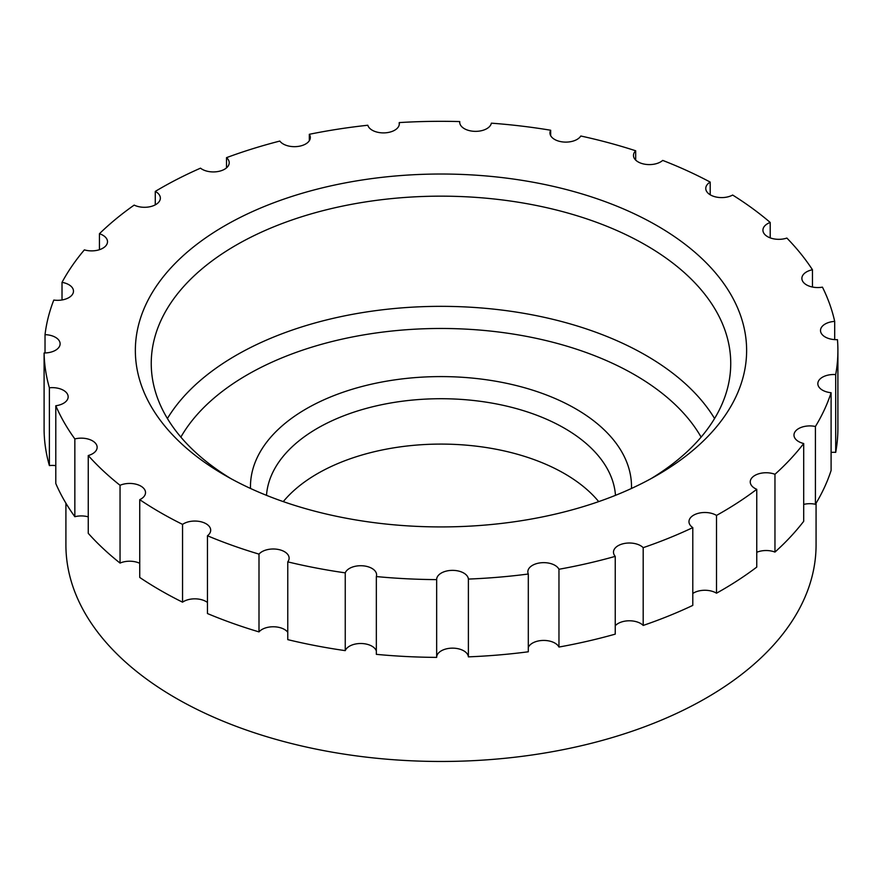 <?xml version="1.0" encoding="UTF-8"?>
<svg xmlns="http://www.w3.org/2000/svg" width="882" height="882" viewBox="0 0 882 882"><rect width="100%" height="100%" fill="white"/><g stroke="black" fill="none" stroke-linecap="round" stroke-linejoin="round"><path stroke-width="1.32" d="M710.197 194.79L710.197 182.089A15.876 9.162 0 0 0 705.765 188.439A15.876 9.162 0 0 0 710.418 194.911A15.876 9.162 0 0 0 732.644 195.043A396.911 229.155 0 0 1 770.207 222.462A15.876 9.162 0 0 0 762.93 230.169A15.876 9.162 0 0 0 767.583 236.652A15.876 9.162 0 0 0 786.865 238.063A396.911 229.155 0 0 1 812.454 269.749A15.876 9.162 0 0 0 801.881 278.392A15.876 9.162 0 0 0 806.523 284.875A15.876 9.162 0 0 0 822.443 287.146A396.911 229.155 0 0 1 834.692 321.39A15.876 9.162 0 0 0 820.514 330.496A15.876 9.162 0 0 0 825.166 336.979A15.876 9.162 0 0 0 837.459 339.647A396.911 229.155 0 0 1 837.9 350.474A396.911 229.155 0 0 1 835.695 374.585A15.876 9.162 0 0 0 817.834 383.681A15.876 9.162 0 0 0 822.487 390.164A15.876 9.162 0 0 0 831.098 392.722L831.098 470.503A396.911 229.155 0 0 1 815.42 504.272L815.42 426.491A15.876 9.162 0 0 0 793.976 435.08A15.876 9.162 0 0 0 798.629 441.562A15.876 9.162 0 0 0 803.7 443.525L803.7 521.306A396.911 229.155 0 0 1 774.958 552.077L774.958 474.296A15.876 9.162 0 0 0 758.652 473.821A15.876 9.162 0 0 0 750.24 481.914A15.876 9.162 0 0 0 754.893 488.385A15.876 9.162 0 0 0 756.756 489.312L756.756 567.093A396.911 229.155 0 0 1 716.504 593.2L716.504 515.43A15.876 9.162 0 0 0 699.062 513.126A15.876 9.162 0 0 0 688.974 521.659A15.876 9.162 0 0 0 692.789 527.612A396.911 229.155 0 0 1 643.187 547.667A15.876 9.162 0 0 0 625.327 543.312A15.876 9.162 0 0 0 613.486 552.176A15.876 9.162 0 0 0 615.239 556.366A396.911 229.155 0 0 1 558.967 569.265A15.876 9.162 0 0 0 541.482 562.738A15.876 9.162 0 0 0 527.844 571.823A15.876 9.162 0 0 0 528.307 574.017A396.911 229.155 0 0 1 468.386 579.077A15.876 9.162 0 0 0 452.146 570.367A15.876 9.162 0 0 0 436.656 579.529A15.876 9.162 0 0 0 436.656 579.617A396.911 229.155 0 0 1 376.338 576.563A15.876 9.162 0 0 0 376.603 574.888A15.876 9.162 0 0 0 362.502 565.781A15.876 9.162 0 0 0 345.248 572.859A396.911 229.155 0 0 1 287.764 561.867A15.876 9.162 0 0 0 289.12 558.152A15.876 9.162 0 0 0 276.838 549.232A15.876 9.162 0 0 0 258.999 554.117A396.911 229.155 0 0 1 207.457 535.76A15.876 9.162 0 0 0 210.688 530.225A15.876 9.162 0 0 0 200.17 521.593A15.876 9.162 0 0 0 182.552 524.393A396.911 229.155 0 0 1 160.326 512.508A396.911 229.155 0 0 1 139.742 499.675A15.876 9.162 0 0 0 145.519 492.597A15.876 9.162 0 0 0 136.71 484.394A15.876 9.162 0 0 0 120.051 485.298A396.911 229.155 0 0 1 88.255 455.542A15.876 9.162 0 0 0 97.141 447.317A15.876 9.162 0 0 0 74.849 438.938A396.911 229.155 0 0 1 55.798 405.753A15.876 9.162 0 0 0 68.157 396.812A15.876 9.162 0 0 0 49.381 387.793A396.911 229.155 0 0 1 44.1 352.976A15.876 9.162 0 0 0 60.119 343.804A15.876 9.162 0 0 0 45.026 334.653A396.911 229.155 0 0 1 53.802 300.056A15.876 9.162 0 0 0 73.482 291.159A15.876 9.162 0 0 0 62.016 282.361A396.911 229.155 0 0 1 84.374 249.871A15.876 9.162 0 0 0 107.505 241.712A15.876 9.162 0 0 0 99.434 233.73A396.911 229.155 0 0 1 134.174 205.098A15.876 9.162 0 0 0 151.131 206.454A15.876 9.162 0 0 0 160.359 198.13A15.876 9.162 0 0 0 155.276 191.405A396.911 229.155 0 0 1 200.512 168.164A15.876 9.162 0 0 0 202.099 169.245A15.876 9.162 0 0 0 219.409 171.229A15.876 9.162 0 0 0 229.21 162.762A15.876 9.162 0 0 0 226.509 157.657L226.509 167.867M635.679 160.094L635.679 150.778A15.876 9.162 0 0 0 633.485 155.43A15.876 9.162 0 0 0 638.127 161.913A15.876 9.162 0 0 0 662.702 160.403A396.911 229.155 0 0 1 710.197 182.089M550.666 135.652L550.666 130.238A15.876 9.162 0 0 0 549.96 132.95A15.876 9.162 0 0 0 554.613 139.433A15.876 9.162 0 0 0 580.797 136.004A396.911 229.155 0 0 1 635.679 150.778M459.743 122.807L459.743 121.573A15.876 9.162 0 0 0 459.709 122.19A15.876 9.162 0 0 0 464.351 128.673A15.876 9.162 0 0 0 480.866 130.834A15.876 9.162 0 0 0 491.362 123.171A396.911 229.155 0 0 1 550.666 130.238M399.215 124.88L399.215 122.587A15.876 9.162 0 0 1 399.337 123.734A15.876 9.162 0 0 1 389.535 132.201A15.876 9.162 0 0 1 372.237 130.216A15.876 9.162 0 0 1 367.805 125.244A396.911 229.155 0 0 0 309.317 134.296L309.317 140.723M226.509 157.657A396.911 229.155 0 0 1 279.815 141.065A15.876 9.162 0 0 0 283.221 143.987A15.876 9.162 0 0 0 300.519 145.971A15.876 9.162 0 0 0 310.321 137.504A15.876 9.162 0 0 0 309.317 134.296M139.742 499.675L139.742 577.456A396.911 229.155 0 0 0 160.326 590.29A396.911 229.155 0 0 0 182.552 602.174L182.552 524.393M224.877 475.244L224.877 475.244A305.624 176.444 180 0 1 224.877 225.704A305.624 176.444 180 0 1 657.101 225.704A305.624 176.444 180 0 1 657.101 475.244A305.624 176.444 180 0 1 224.877 475.244M651.335 478.474A289.748 167.282 0 0 0 730.737 363.439A289.748 167.282 0 0 0 645.867 245.152A289.748 167.282 0 0 0 330.111 208.891A289.748 167.282 0 0 0 151.241 363.439A289.748 167.282 0 0 0 230.643 478.474M167.404 418.531A289.748 167.282 180 0 1 645.867 355.336A289.748 167.282 180 0 1 714.574 418.531M701.113 437.119A273.872 158.121 0 0 0 634.643 374.784A273.872 158.121 0 0 0 180.865 437.119M250.499 488.452A190.523 109.996 180 0 1 366.592 385.324A190.523 109.996 180 0 1 575.703 408.807A190.523 109.996 180 0 1 631.479 488.452M615.482 495.331A174.636 100.824 0 0 0 564.48 428.255A174.636 100.824 0 0 0 377.54 405.61A174.636 100.824 0 0 0 266.496 495.331M598.702 501.615A174.636 100.824 0 0 0 564.48 473.623A174.636 100.824 0 0 0 283.276 501.615M65.907 503.203L65.907 544.922A375.082 216.553 0 0 0 175.761 698.048A375.082 216.553 0 0 0 584.523 744.981A375.082 216.553 0 0 0 816.071 544.922L816.071 503.203M459.743 121.573A396.911 229.155 0 0 0 399.215 122.587M716.504 515.43A396.911 229.155 0 0 0 756.756 489.312M774.958 474.296A396.911 229.155 0 0 0 803.7 443.525M815.42 426.491A396.911 229.155 0 0 0 831.098 392.722M770.207 237.875L770.207 222.462M812.454 287.036L812.454 269.749M834.692 339.614L834.692 321.39M837.9 350.474L837.9 428.255A396.911 229.155 0 0 1 835.695 452.367L835.695 374.585M835.695 452.367A15.876 9.162 0 0 0 831.098 452.422M815.42 504.272A15.876 9.162 0 0 0 803.7 504.405M774.958 552.077A15.876 9.162 0 0 0 756.756 552.286M716.504 593.2A15.876 9.162 0 0 0 692.789 593.476M643.187 547.667L643.187 625.437A396.911 229.155 0 0 0 692.789 605.394L692.789 527.612M643.187 625.437A15.876 9.162 0 0 0 629.042 620.785A15.876 9.162 0 0 0 615.239 625.768M558.967 569.265L558.967 647.046A396.911 229.155 0 0 0 615.239 634.136L615.239 556.366M558.967 647.046A15.876 9.162 0 0 0 543.4 640.431A15.876 9.162 0 0 0 528.307 647.399M468.386 579.077L468.386 656.858A396.911 229.155 0 0 0 528.307 651.787L528.307 574.017M468.386 656.858A15.876 9.162 0 0 0 452.212 648.149A15.876 9.162 0 0 0 436.656 657.222M376.338 576.563L376.338 654.345A396.911 229.155 0 0 0 436.656 657.388L436.656 579.617M376.338 650.993A15.876 9.162 0 0 0 361.047 643.507A15.876 9.162 0 0 0 345.248 650.64L345.248 572.859M345.248 650.64A396.911 229.155 0 0 1 287.764 639.637L287.764 561.867M287.764 632.229A15.876 9.162 0 0 0 273.563 626.771A15.876 9.162 0 0 0 258.999 631.898L258.999 554.117M258.999 631.898A396.911 229.155 0 0 1 207.457 613.541L207.457 535.76M207.457 602.461A15.876 9.162 0 0 0 182.552 602.174M139.742 563.3A15.876 9.162 0 0 0 120.051 563.08L120.051 485.298M120.051 563.08A396.911 229.155 0 0 1 88.255 533.323L88.255 455.542M88.255 516.863A15.876 9.162 0 0 0 74.849 516.709L74.849 438.938M74.849 516.709A396.911 229.155 0 0 1 55.798 483.523L55.798 405.753M55.798 465.652A15.876 9.162 0 0 0 49.381 465.575L49.381 387.793M49.381 465.575A396.911 229.155 0 0 1 44.1 430.747L44.1 352.976M45.026 352.965L45.026 334.653M62.016 299.968L62.016 282.361M99.434 249.694L99.434 233.73M155.276 204.856L155.276 191.405"/></g></svg>
